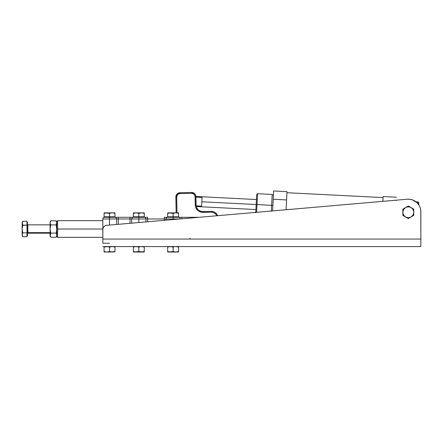 <?xml version="1.0" encoding="UTF-8"?>
<svg xmlns="http://www.w3.org/2000/svg" width="443" height="443" viewBox="0 0 443 443"><rect width="100%" height="100%" fill="white"/><g stroke="black" fill="none" stroke-linecap="round" stroke-linejoin="round"><path stroke-width="0.66" d="M176.502 194.649L175.843 196.985A4.186 4.186 -1.1 0 1 179.941 192.722L177.632 193.469L176.502 194.649L175.904 196.171L176.153 212.867L175.843 196.985L176.679 196.969L176.99 212.861L176.729 196.315L178.108 194.156L179.958 193.558L179.941 192.722A4.186 4.186 0 0 0 175.843 196.985L176.679 196.969A3.35 3.35 -1.1 0 1 179.958 193.558L191.675 193.325L191.658 192.489L179.941 192.722L179.958 193.558L191.675 193.325A3.35 3.35 -91.1 0 1 195.086 196.609L195.922 196.592A4.186 4.186 0 0 0 191.658 192.489L191.675 193.325L193.547 193.857L194.488 194.759L195.086 196.609L195.922 196.592L196.088 204.959L195.252 204.976L195.086 196.609L195.424 206.444L195.878 207.845L197.561 210.259L198.719 211.173L201.454 212.241L211.294 212.197L213.548 212.596L215.47 213.831L216.804 215.769A5.859 5.859 -91.1 0 0 211.294 212.197L202.927 212.358L202.911 211.521L211.278 211.355L211.294 212.197L211.278 211.355A6.695 6.695 -91.1 0 1 217.674 215.691A6.695 6.695 0 0 0 211.278 211.355L202.911 211.521L202.927 212.358A7.531 7.531 -91.1 0 1 195.252 204.976L196.088 204.959L195.828 195.778L195.175 194.283L193.995 193.148L191.658 192.489A4.186 4.186 -91.1 0 1 195.922 196.592M179.941 192.722L191.658 192.489L193.264 192.777L194.638 193.657M196.908 209.55L196.908 209.55A7.531 7.531 0 0 0 202.922 212.358L201.454 212.241M196.088 204.959A6.695 6.695 0 0 0 202.911 211.521A6.695 6.695 -91.1 0 1 196.088 204.959M177.006 194.006L178.346 193.07M57.634 237.348L56.798 236.512L56.798 221.511L57.634 220.675L57.634 229.014L102.831 229.014L57.634 229.014L57.634 237.348L57.634 220.675L56.798 221.511L56.798 236.512L57.634 237.348L102.831 237.348M22.189 228.029L22.15 234.812L22.748 232.88L22.15 229.014L22.189 222.724L22.499 221.755L22.15 223.211L22.748 225.144L22.15 222.314L22.15 229.014L22.748 225.144L27.006 225.144L27.006 221.279L22.748 221.279L22.504 221.755L22.748 221.279L27.006 221.279L27.006 234.812L27.505 234.812L27.505 222.314L27.006 222.314M27.505 232.924A0.332 0.288 0 0 1 27.843 232.636L27.843 224.828L27.843 232.636L50.103 232.636L27.843 232.636L27.505 233.533M50.103 221.899L50.74 220.797L50.474 221.301L50.74 220.797L56.161 220.797L56.798 222.851L56.161 224.906L50.74 224.906L50.103 222.851L50.74 224.906L56.161 224.906L56.754 222.331L56.161 220.797L50.74 220.797L50.103 222.851L50.103 221.899L50.103 236.125L50.74 237.226L50.275 236.213L50.74 237.226L56.161 237.226L50.74 237.226L50.103 235.172L50.275 234.137L50.275 236.208L50.148 234.652L50.74 233.118L50.103 236.125M56.798 223.366L56.798 223.981L56.798 223.366M56.798 227.17L56.798 228.084L56.798 227.17M56.798 229.939L56.798 230.853L56.798 229.939M56.798 234.042L56.798 234.657L56.798 234.042M50.148 223.372L50.74 224.906L50.103 229.014L50.74 233.118L56.161 233.118L56.798 229.014L56.161 224.906L56.754 230.05L56.161 224.906L56.427 224.402L56.161 224.906M56.626 236.213L56.161 237.226L56.798 235.172L56.161 233.118L50.74 233.118L50.103 229.014L50.74 224.906L50.275 226.927M56.161 233.118L56.427 232.104L56.427 233.622L56.161 233.118L56.798 229.014M50.103 235.172L50.103 222.851L50.474 221.301M50.74 224.906L50.275 223.887M50.474 236.723L50.74 237.226L50.474 236.723M50.148 230.05L50.474 232.104M50.275 234.137L50.148 234.652M50.74 233.118L50.474 233.627M56.626 231.08L56.427 232.104M56.427 236.723L56.798 236.125M56.427 233.622L56.754 235.693M56.626 223.887L56.427 224.396L56.626 223.887M56.161 220.797L56.798 221.899M56.754 222.331L56.626 221.816M27.505 222.375L27.505 235.693L27.505 234.812L27.006 234.812L27.006 236.745L22.748 236.745L22.311 235.781L22.499 236.269M22.15 234.812L22.748 236.745L27.006 236.745L27.006 232.88L22.748 232.88L22.15 234.812L22.15 229.12M22.216 230.266L22.748 232.88L22.311 230.964L22.748 232.88L27.006 232.88L27.006 225.144L22.671 225.421M22.499 233.356L22.189 234.319M22.189 223.704L22.748 225.144L22.272 227.303M22.15 223.211L22.748 221.279L22.311 222.231M22.15 235.709L22.748 236.745L22.311 235.781M22.311 233.826L22.748 232.88M22.189 229.995L22.15 229.014M413.325 210.192L413.552 210.868A5.438 5.438 0 0 0 413.009 209.556L413.69 211.566A5.438 5.438 0 0 0 413.69 211.56L413.734 212.275A5.438 5.438 0 0 0 413.734 212.269L413.734 215.414L413.734 209.135L411.015 207.562L413.734 209.135L413.734 212.275A5.438 5.438 0 0 1 411.015 216.987L413.734 215.414L411.015 216.987A5.438 5.438 0 0 1 405.578 216.987L402.859 215.414L405.578 216.987A5.438 5.438 0 0 1 402.859 212.275L402.859 209.135L408.296 205.995L402.859 209.135L402.859 215.414L402.859 212.275L402.859 215.414L408.296 218.554L413.07 215.802L413.734 215.414L413.734 209.135L408.296 205.995L411.015 207.562A5.438 5.438 0 0 1 413.734 212.275L413.325 214.357L412.145 216.118L410.379 217.297L408.296 217.712L406.214 217.297L404.448 216.118L403.268 214.357L402.859 212.275A5.438 5.438 0 0 1 405.578 207.562L402.859 209.135L402.859 212.275L403.584 209.556L405.578 207.562A5.438 5.438 0 0 1 411.015 207.562L408.296 205.995L405.578 207.562L407.588 206.881L409.703 207.019L411.608 207.955L412.61 208.963A5.438 5.438 0 0 0 412.145 208.426L412.145 208.426M413.009 209.55A5.438 5.438 0 0 0 412.616 208.963M412.14 208.426A5.438 5.438 0 0 0 411.015 207.562M139.484 213.144L136.787 212.895L138.814 213.343L141.533 212.861L144.257 213.144L142.225 212.895L144.257 213.343L142.912 212.989L144.257 213.343L144.257 217.297L133.376 217.297L133.376 212.895L133.376 217.297L133.376 213.343L134.722 212.989L133.376 213.343L133.376 212.989L133.376 213.343L136.095 212.861L133.376 212.861L141.533 212.861L136.095 212.861L138.797 213.338M108.856 213.144L111.553 212.895L109.526 213.343L107.494 212.895L109.526 213.343L112.245 212.861L114.964 213.144L112.937 212.895L114.964 213.343L113.618 212.989L114.964 213.343L114.964 217.297L133.121 217.297M110.191 213.144L109.526 213.343L109.526 216.793L104.083 216.793L104.083 217.297L104.083 212.895L104.083 217.297L104.083 213.343L105.428 212.989L104.083 213.343L104.083 212.989L104.083 213.343L106.802 212.861L104.083 212.895M167.626 217.297L167.687 213.343L170.411 212.861L167.687 212.861L167.687 213.343L167.687 212.861L167.687 213.343L169.032 212.989L167.687 213.343L167.687 212.861L173.13 213.343L175.849 212.861L169.719 212.895L176.541 212.895L178.568 213.343L178.568 212.861L175.157 212.895L178.568 212.861L178.568 213.343L176.541 212.895L178.568 213.343L178.568 217.297A1.672 1.672 -90 0 1 180.24 218.942A1.672 1.672 0 0 0 178.568 217.297L167.687 217.297L167.687 216.793L167.687 217.297A1.672 1.672 0 0 0 166.014 218.969L173.13 218.969L173.13 217.297L173.13 218.969L166.014 218.969L166.014 220.177L166.014 218.969A1.672 1.672 0 0 1 167.687 217.297L167.432 217.297M133.31 217.297L130.026 217.297L130.026 218.969L118.309 218.969L118.309 217.297L118.309 224.319L118.309 218.969L116.636 218.969A1.672 1.672 0 0 0 114.964 217.297A1.672 1.672 -90 0 1 116.636 218.969L109.526 218.969L109.526 225.083L109.526 218.969L116.636 218.969L116.636 224.463L116.636 218.969L138.814 218.969L138.814 217.297L138.814 218.969L131.704 218.969L131.704 223.156L131.704 218.969A1.672 1.672 0 0 1 133.376 217.297A1.672 1.672 0 0 0 131.704 218.969L130.026 218.969L130.026 223.3L130.026 217.297L109.515 217.297L109.526 218.969L102.831 218.969L102.831 229.502A4.186 4.186 0 0 1 106.652 225.332L105.163 225.747L103.928 226.672A4.186 4.186 0 0 0 103.922 226.678M173.13 219.556L173.13 218.969L173.13 219.556M138.814 222.541L138.814 218.969L138.814 222.541M104.083 251.74L104.083 252.028L108.181 251.895L106.11 251.995L104.083 251.541L104.083 252.028L104.083 251.541L104.083 251.895L104.083 251.541L105.428 251.895L104.083 251.541L104.083 247.072L104.083 251.541L106.802 252.028L109.526 251.541L109.526 247.072L107.494 246.618L104.083 247.072L106.802 246.585L109.526 247.072L109.526 251.541L112.245 252.028L114.964 251.541L114.964 247.072L112.245 246.585L109.526 247.072L112.245 246.585L114.964 247.072L114.964 246.585L114.964 246.873M114.964 251.74L112.937 251.995L114.964 251.541L114.964 252.028L114.964 247.072L112.937 246.618L114.294 246.873M112.19 252.028L113.618 251.895L111.553 251.995L109.526 251.541L110.866 251.895L109.526 251.541L106.802 252.028L111.553 251.995M104.753 246.873L104.083 247.072L104.083 246.585L104.083 247.072L105.428 246.718L104.083 247.072L104.083 246.585L104.083 246.873M110.196 246.873L109.499 247.061M107.494 246.618L108.181 246.718L107.494 246.618M112.245 246.585L112.937 246.618L112.245 246.585M109.526 247.072L108.823 246.862M104.083 252.028L114.294 251.74M106.802 252.028L104.753 251.74M144.318 217.297L144.257 217.297A1.672 1.672 -90 0 1 145.93 218.969L138.814 218.969L147.602 218.969L147.602 221.777L147.602 218.969L164.342 218.969L164.342 220.321L164.342 218.969L166.014 218.969L164.342 218.969L164.342 217.297L164.342 218.969L147.602 218.969L147.602 217.297L144.257 217.297L144.257 216.793L133.376 216.793L133.376 217.297L144.257 217.297A1.672 1.672 0 0 1 145.93 218.969L147.602 218.969L147.602 217.297M178.822 217.297L199.2 217.297L178.568 217.297L178.568 216.793L167.687 216.793L167.687 213.343L167.687 217.297L164.342 217.297M157.481 239.054L157.115 239.048M109.526 243.24L102.831 243.24L102.831 239.054L102.831 243.24M190.008 238.218L190.008 239.054M113.618 212.989L114.964 212.861L114.964 216.793L112.245 216.793L114.964 216.793L114.964 217.297L109.526 217.297L109.526 218.969L102.831 218.969A1.672 1.672 0 0 1 104.504 217.297A1.672 1.672 0 0 0 102.831 218.969L102.831 239.054L420.85 239.054L420.85 211.737L420.85 246.585L102.831 246.585L420.85 246.585L420.85 239.054L102.831 239.054L102.898 228.726A4.186 4.186 0 0 1 102.903 228.721M145.93 221.921L145.93 218.969L145.93 221.921M179.924 218.969L173.13 218.969L179.924 218.969M181.918 217.297L181.918 218.798L181.918 217.297L167.687 217.297M168.357 213.144L169.719 212.895L167.687 213.343L167.687 216.793L173.13 216.793L173.13 213.343L171.098 212.895L173.13 213.343L174.476 212.989L173.13 213.343L173.13 216.793L178.568 216.793L178.568 213.144M172.46 213.144L173.108 213.338M175.157 212.895L177.222 212.989M174.47 212.989L173.794 213.144M171.784 212.989L169.719 212.895M169.032 212.989L167.687 213.343M134.046 213.144L135.403 212.895L133.376 213.343L133.376 216.793L138.814 216.793L138.814 213.343L138.814 216.793L144.257 216.793L144.257 212.861L140.841 212.895L144.257 212.861L144.257 213.144M138.144 213.144L140.16 212.989M144.257 213.343L144.257 212.861M104.753 213.144L106.115 212.895L104.083 213.343L104.083 216.793L112.245 216.793L109.526 216.793L109.526 213.343L104.083 212.861M110.866 212.989L109.504 213.338M114.964 212.861L106.11 212.895M111.553 212.895L108.181 212.989M105.428 212.989L104.083 213.343M104.083 217.297L109.515 217.297L104.083 217.297M137.468 212.989L135.403 212.895M140.846 212.895L142.912 212.989M134.722 212.989L133.376 213.343M134.046 251.74L133.376 251.541L133.376 252.028L136.095 252.028L133.376 251.541L135.403 251.995L141.533 252.028L138.814 251.541L136.095 252.028L144.257 252.028L144.257 251.541L141.533 252.028L144.257 251.541L144.257 252.028L138.814 251.541L141.533 252.028L144.257 251.541L144.257 247.072L141.533 246.585L144.257 247.072L144.257 246.585L144.257 246.873M144.257 251.74L144.257 247.072L142.225 246.618L143.587 246.873M141.483 252.028L143.587 251.74M133.376 251.74L133.376 246.585L133.376 247.072L136.095 246.585L138.116 246.862M139.484 246.873L140.846 246.618L138.814 247.072L138.814 251.541L138.814 247.072L140.16 246.718L138.814 247.072L137.468 246.718L138.814 247.072L140.16 246.718L138.786 247.061M133.376 246.873L133.376 251.541L134.722 251.895M133.376 252.028L138.814 251.541L140.846 251.995M138.814 247.072L136.095 246.585L134.046 246.873M168.357 251.74L167.687 251.541L167.687 252.028L170.411 252.028L167.687 251.541L169.719 251.995L175.849 252.028L173.13 251.541L170.411 252.028L178.568 252.028L178.568 251.541L175.849 252.028L178.568 251.541L178.568 252.028L174.476 251.895L176.541 251.995L178.568 251.541L178.568 247.072L175.849 246.585L178.568 247.072L178.568 246.585L178.568 246.873M178.568 251.74L178.568 247.072L176.541 246.618L177.898 246.873M175.793 252.028L177.898 251.74M167.687 251.74L167.687 246.585L167.687 247.072L170.411 246.585L172.427 246.862M173.794 246.873L174.47 246.718L173.13 247.072L173.13 251.541L173.13 247.072L174.476 246.718L173.13 247.072L171.784 246.718L173.13 247.072L174.47 246.718L173.102 247.061M175.157 246.618L176.541 246.618L175.157 246.618M167.687 246.873L167.687 251.541L169.032 251.895M167.687 252.028L173.13 251.541L175.157 251.995M173.13 247.072L170.411 246.585L168.357 246.873M170.411 252.028L169.719 251.995M171.784 251.895L171.098 251.995L171.784 251.895M178.568 247.072L177.222 246.718M136.095 252.028L135.403 251.995M137.468 251.895L136.787 251.995L137.468 251.895M144.257 247.072L142.912 246.718M108.181 251.895L107.494 251.995L108.181 251.895M114.964 247.072L113.618 246.718M105.428 251.895L106.115 251.995M412.61 208.963L413.009 209.556M403.041 213.681L403.772 215.298M419.205 205.524L416.78 202.484L412.339 199.854A12.554 12.554 0 0 0 409.808 199.272L407.211 199.228A12.554 12.554 0 0 1 420.85 211.737L420.584 209.157A12.554 12.554 0 0 0 420.246 207.9L419.787 206.682M418.502 204.428A12.554 12.554 0 0 0 417.694 203.409L418.502 204.428M106.652 225.332L407.211 199.228L106.652 225.332A4.186 4.186 0 0 0 106.647 225.332L105.163 225.747A4.186 4.186 0 0 0 105.157 225.747L103.928 226.672L103.114 227.984M420.85 239.054L420.784 210.442M420.584 209.157L420.246 207.9M412.339 199.854L409.808 199.272M271.349 211.029L271.642 205.331L272.894 205.391L271.642 205.331L272.19 194.46L257.566 193.718L257.012 204.583L257.566 193.718L256.685 194.51L256.176 204.544L271.642 205.331L257.012 204.583L256.619 212.308L257.012 204.583L256.176 204.544L255.777 212.38M383.117 196.537L382.874 201.344L383.117 196.537L396.491 197.218L383.117 196.537M418.829 202.877L418.735 204.76L418.834 202.756L418.042 201.875L417.948 203.714L418.042 201.875L415.927 201.77M396.341 200.175L396.324 200.557M271.936 199.522L271.332 211.366M272.013 197.938L271.947 199.289M272.03 197.644L272.179 194.671M196.304 206.527L255.921 209.556L255.893 210.115L256.685 194.51M255.755 212.884L255.893 210.115M256.458 198.968L256.436 199.439M256.425 199.621L256.414 199.909M255.943 209.174L255.927 209.461M272.639 210.408L273.624 190.972L273.204 199.25L286.577 199.931L286.078 209.749L286.998 191.653L273.624 190.972L286.998 191.653L286.643 198.619M273.159 200.17L273.27 198.004M273.098 201.393L272.689 209.389M272.611 210.918L273.204 199.25L286.577 199.931L286.649 198.58M286.948 192.716L383.068 197.584M195.933 197.124L202.063 197.44L201.847 201.781L256.176 204.544L201.847 201.781L201.626 206.122L196.166 205.845L201.626 206.122L202.063 197.44L195.933 197.124M102.831 220.675L57.634 220.675M27.505 224.49L27.843 224.828L50.103 224.828M27.843 233.195L50.103 233.195M27.006 235.709L27.505 235.709M22.15 222.314L22.748 221.279M273.425 194.942L272.174 194.881M195.917 196.454L256.431 199.527"/></g></svg>
